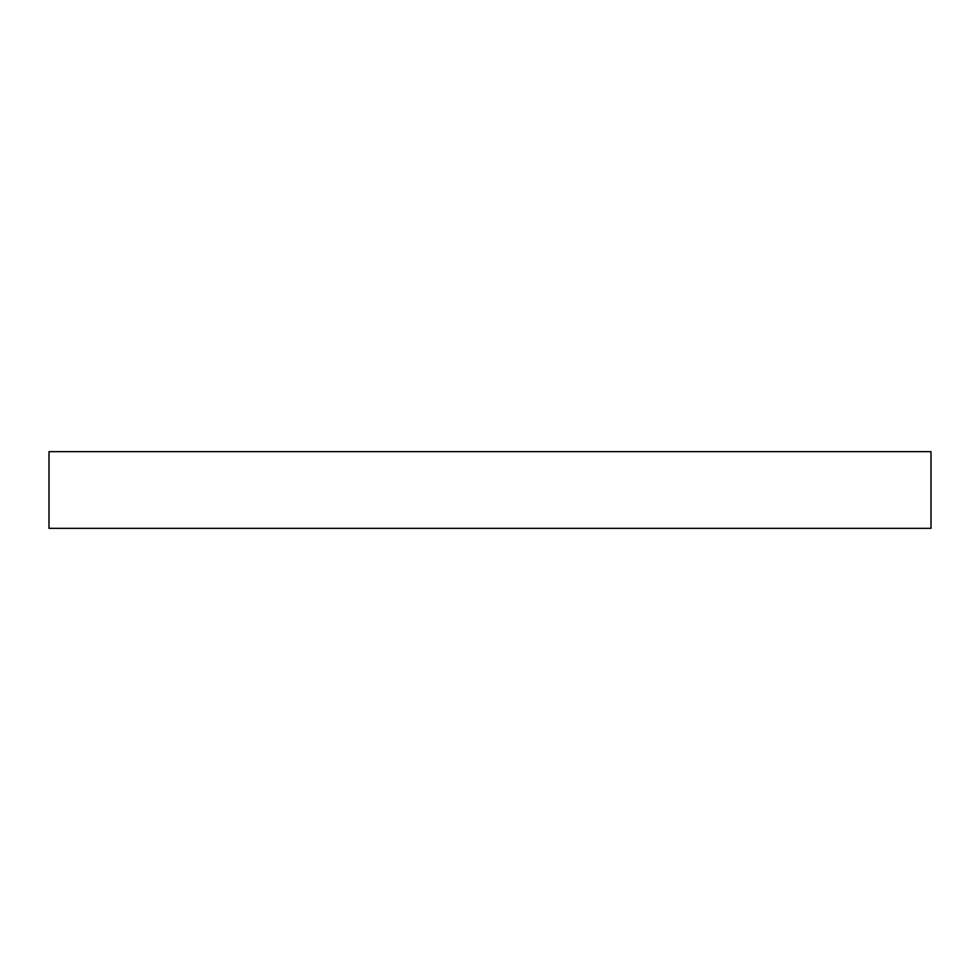 <?xml version="1.0" encoding="UTF-8"?>
<svg xmlns="http://www.w3.org/2000/svg" width="980" height="980" viewBox="0 0 980 980"><rect width="100%" height="100%" fill="white"/><g stroke="black" fill="none" stroke-linecap="round" stroke-linejoin="round"><path stroke-width="1.47" d="M490 528.343L931 528.343L931 451.658L49 451.658L49 528.343L490 528.343"/></g></svg>
